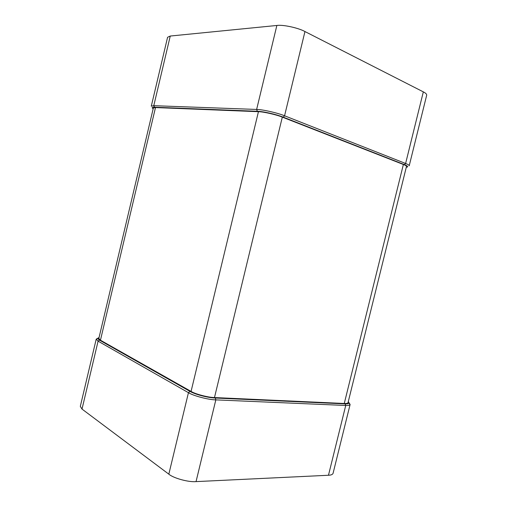 <?xml version="1.0" encoding="UTF-8"?>
<svg xmlns="http://www.w3.org/2000/svg" width="507" height="507" viewBox="0 0 507 507"><rect width="100%" height="100%" fill="white"/><g stroke="black" fill="none" stroke-linecap="round" stroke-linejoin="round"><path stroke-width="0.76" d="M153.171 108.726L153.158 108.713C151.511 107.649 151.961 107.148 154.502 107.211L257.372 111.28C263.539 111.458 276.144 114.322 283.267 117.168L404.339 164.585C408.008 166.087 408.655 166.974 406.284 167.259M154.502 107.211L153.779 105.684L151.289 106.178L167.583 37.284L170.251 36.041L276.86 25.464C282.786 24.488 298.439 27.866 304.954 31.548L423.326 91.875C425.665 93.047 426.786 94.15 426.691 95.177L409.206 165.795C409.2 165.181 408.002 164.407 405.613 163.476L423.326 91.875M170.251 36.041L153.779 105.684L256.637 109.442C262.315 109.417 277.874 112.947 284.566 115.786L405.613 163.476L404.339 164.585M344.266 403.483C346.471 403.591 347.726 403.319 348.03 402.659L406.481 166.467C406.475 165.947 405.435 165.282 403.376 164.483L282.317 117.123C276.575 114.709 263.317 111.698 258.443 111.692L155.497 107.56L153.355 107.972L98.827 338.492L100.449 340.203L191.069 391.41C195.246 394.072 208.244 397.494 214.48 397.558L344.266 403.483L403.376 164.483M97.648 338.283L96.21 339.158L80.315 406.367L82.014 409.079L168.825 474.165C173.438 478.196 188.598 482.353 196.044 481.612L328.473 475.255C331.09 475.148 332.617 474.508 333.067 473.335L350.109 404.497L349.215 402.989M99.074 337.434L97.642 338.448L99.404 340.102L189.929 391.347C195.303 394.497 207.661 397.748 215.317 398.027L345.147 403.883C347.39 403.978 348.721 403.743 349.127 403.179L348.303 401.538M96.21 339.158L98.079 341.154L188.446 392.678C193.294 395.809 208.542 399.827 215.824 399.877L345.736 405.473C348.043 405.587 349.469 405.327 350.02 404.7L350.109 404.497M257.372 111.28L256.637 109.442L276.86 25.464M283.267 117.168L284.566 115.786L304.954 31.548M100.449 340.203L155.497 107.56M191.069 391.41L258.443 111.692M214.48 397.558L282.317 117.123M328.473 475.255L345.736 405.473L345.147 403.883M82.014 409.079L98.079 341.154L99.404 340.102M168.825 474.165L188.446 392.678L189.929 391.347M196.044 481.612L215.824 399.877L215.317 398.027M96.197 339.36L97.642 338.448M350.02 404.7L349.127 403.179"/></g></svg>
